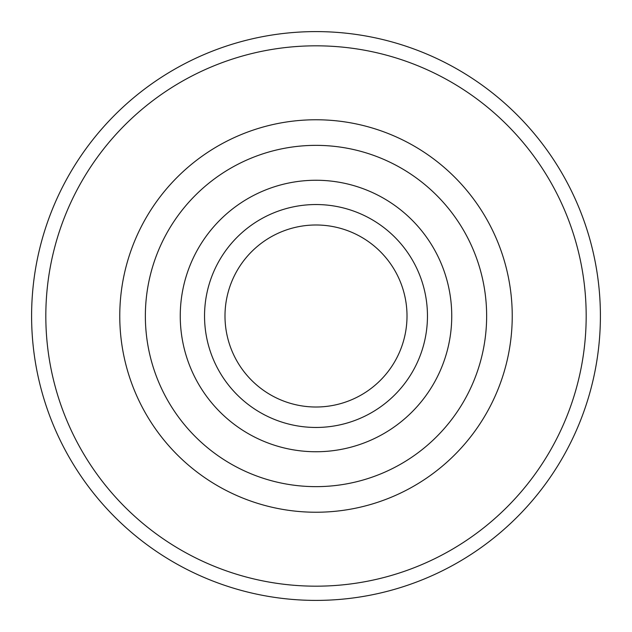 <?xml version="1.0" encoding="UTF-8"?>
<svg xmlns="http://www.w3.org/2000/svg" width="632" height="632" viewBox="0 0 632 632"><rect width="100%" height="100%" fill="white"/><g stroke="black" fill="none" stroke-linecap="round" stroke-linejoin="round"><path stroke-width="0.95" d="M316 600.4A284.4 284.4 0 0 1 31.6 316A284.4 284.4 0 0 1 316 31.6A284.4 284.4 0 0 1 600.4 316A284.4 284.4 0 0 1 316 600.4M316 586.18A270.18 270.18 0 0 1 45.82 316A270.18 270.18 0 0 1 316 45.82A270.18 270.18 0 0 1 586.18 316A270.18 270.18 0 0 1 316 586.18M316 486.64A170.64 170.64 0 0 1 145.36 316A170.64 170.64 0 0 1 316 145.36A170.64 170.64 0 0 1 486.64 316A170.64 170.64 0 0 1 316 486.64M316 451.746A135.746 135.746 0 0 1 180.254 316A135.746 135.746 0 0 1 316 180.254A135.746 135.746 0 0 1 451.746 316A135.746 135.746 0 0 1 316 451.746M427.461 316A111.461 111.461 0 0 1 316 427.461A111.461 111.461 0 0 1 204.539 316A111.461 111.461 0 0 1 316 204.539A111.461 111.461 0 0 1 427.461 316M407.008 316A91.008 91.008 0 0 1 316 407.008A91.008 91.008 0 0 1 224.992 316A91.008 91.008 0 0 1 316 224.992A91.008 91.008 0 0 1 407.008 316M119.764 316A196.236 196.236 0 0 1 316 119.764A196.236 196.236 0 0 1 512.236 316A196.236 196.236 0 0 1 316 512.236A196.236 196.236 0 0 1 119.764 316"/></g></svg>
